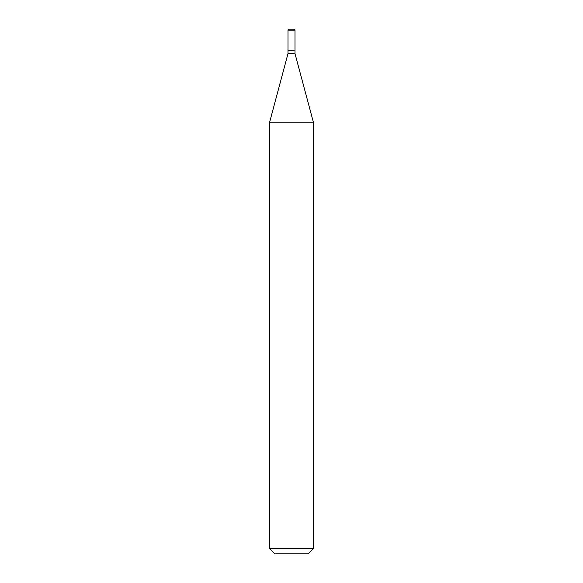 <?xml version="1.0" encoding="UTF-8"?>
<svg xmlns="http://www.w3.org/2000/svg" width="583" height="583" viewBox="0 0 583 583"><rect width="100%" height="100%" fill="white"/><g stroke="black" fill="none" stroke-linecap="round" stroke-linejoin="round"><path stroke-width="0.87" d="M289.051 29.15L293.949 29.15L289.051 29.15A1.049 1.049 0 0 0 288.002 30.199L288.002 50.138L294.998 50.138L294.998 30.199L288.002 30.199M293.949 29.15A1.049 1.049 0 0 1 294.998 30.199M294.823 50.138L288.002 50.313L288.002 53.636L269.637 122.175L269.637 548.603L313.363 548.603L308.115 553.85L274.885 553.85L269.637 548.603M294.998 50.313L294.998 53.636L288.002 53.636M294.998 53.636L313.363 122.175L269.637 122.175M313.363 122.175L313.363 548.603"/></g></svg>

